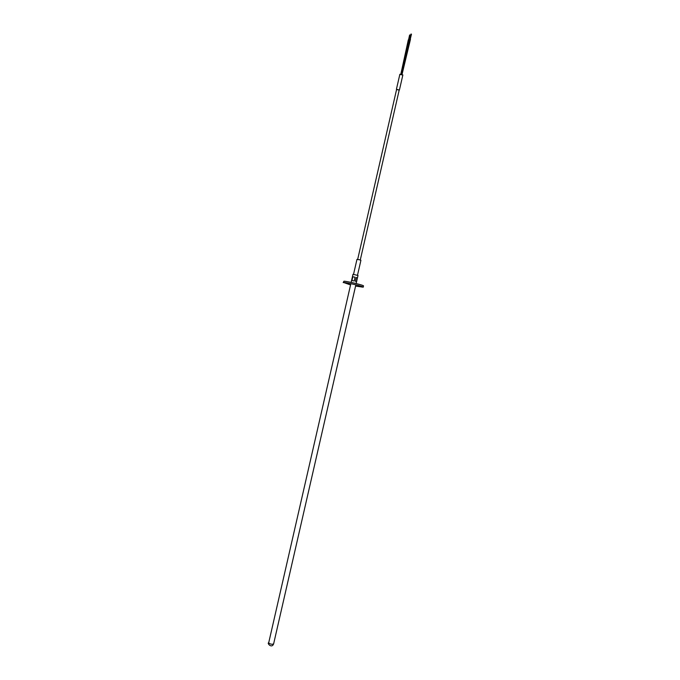 <?xml version="1.0" encoding="UTF-8"?>
<svg xmlns="http://www.w3.org/2000/svg" width="680" height="680" viewBox="0 0 680 680"><rect width="100%" height="100%" fill="white"/><g stroke="black" fill="none" stroke-linecap="round" stroke-linejoin="round"><path stroke-width="1.02" d="M361.7 287.011L358.896 286.339L361.7 287.011M347.421 283.433L344.599 282.761L347.421 283.433M350.557 284.937L343.647 282.489C346.469 282.387 363.97 286.577 363.23 287.173L355.563 286.084M363.23 287.173L363.511 285.914C364.259 285.311 346.757 281.12 343.935 281.231L343.188 282.582M357.51 275.204L360.918 260.296L359.567 259.794L356.966 259.386L353.549 274.295M351.959 280.543L352.818 276.786L355.079 277.21L354.221 280.976L351.959 280.543M355.427 281.282L356.286 277.517L357.433 277.942L356.575 281.699L355.427 281.282M357.875 275.468L352.997 274.286L351.135 282.404M355.079 277.21L352.818 276.786M358.003 275.434L357.433 277.942L356.286 277.517M400.86 74.035L408.315 39.882L409.199 40.129M408.561 39.805L409.624 34.961L410.091 35.088L409.037 39.907M401.149 74.078L409.547 39.049L410.44 39.304M409.802 38.973L410.983 34.042L411.451 34.17M402.773 75.038L399.908 74.375M396.576 89.522L399.185 90.117M396.618 89.36L399.219 89.956M350.846 283.671L268.659 643.008C270.521 644.274 272.178 644.563 273.624 643.892L355.861 284.818M356.575 281.699L356.15 283.551M268.608 642.744C266.875 643.085 271.677 648.831 273.624 643.892M360.273 259.998L399.245 89.862M402.875 74.919L399.432 89.956M399.874 74.23L396.423 89.267M411.468 34.153L410.286 39.083M410.474 39.261L402.067 74.316M409.232 40.095L408.552 43.206M357.671 259.403L396.635 89.267"/></g></svg>
